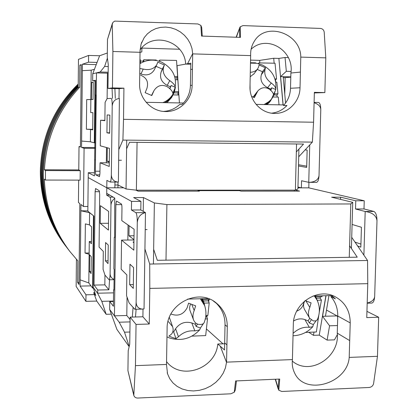 <?xml version="1.0" encoding="UTF-8"?>
<svg xmlns="http://www.w3.org/2000/svg" width="419" height="419" viewBox="0 0 419 419"><rect width="100%" height="100%" fill="white"/><g stroke="black" fill="none" stroke-linecap="round" stroke-linejoin="round"><path stroke-width="0.63" d="M45.399 180.055L45.472 170.559L44.419 169.779C46.279 137.987 58.016 110.496 79.631 87.299L79.861 65.107L81.276 64.631L80.411 147.048L79.018 146.582L78.777 169.92L80.239 170.695L80.144 180.123L45.399 180.055L44.346 179.164C45.409 206.289 53.951 230.429 69.968 251.594L68.648 249.881C51.841 227.606 43.382 202.199 43.267 173.655C44.042 140.475 55.685 111.763 78.185 87.524L79.631 87.299M78.672 180.118L78.442 202.471L79.825 203.576L78.976 284.47L77.615 282.458L77.834 260.843L69.968 251.594M96.747 301.078L106.143 314.287L101.796 301.334L97.611 293.284L93.128 287.272L95.747 295.5L93.688 292.666L96.747 301.078L85.905 301.34L85.979 294.798L80.081 286.093L90.97 285.868M259.696 62.913L259.754 60.383L250.567 60.116M107.327 53.004L99.612 55.753L88.592 55.434L88.519 62.185L97.061 62.421M94.395 294.609L85.979 294.798M85.905 301.34L76.148 286.428L76.426 259.314M96.223 64.62L82.412 64.243L88.519 62.185M78.222 84.01C53.852 107.924 41.219 137.034 40.329 171.324C40.444 198.884 48.625 223.432 64.872 244.963L68.648 249.881C51.841 227.606 43.382 202.199 43.267 173.655C44.042 140.475 55.685 111.763 78.185 87.524L78.473 59.367L88.592 55.434M80.081 286.093L80.935 204.472L83.46 206.494L84.083 148.279L81.537 147.425L82.412 64.243M87.849 210.893L80.872 210.783L89.593 212.7L93.573 215.816M83.46 206.494L87.896 206.473M84.083 148.279L94.982 148.373M81.537 147.425L94.993 147.546M140.061 52.354L141.832 51.94L141.889 48.08L179.542 49.243M94.987 80.888L94.285 142.832L90.378 141.779L90.514 129.461L86.377 129.22L86.702 99.554L90.844 99.633M82.344 70.675L91.174 70.177L90.85 99.554L86.702 99.554M90.378 141.779L81.605 141.062M80.144 279.85L88.812 282.94L89.127 254.286L85.036 253.055L85.356 223.882L89.457 224.883L89.593 212.7M79.002 282.427L77.615 282.458M80.239 170.695L45.472 170.559M44.419 169.779L78.777 169.92M80.417 146.598L79.018 146.582M79.861 65.107L81.265 65.144M141.454 48.222L141.889 48.08M90.514 129.461L92.699 129.848L92.892 112.68L90.703 112.57L90.85 99.554M91.174 70.177L94.443 69.292M93.233 82.203L91.536 82.506L91.347 99.528L93.039 99.444L93.233 82.203M92.704 129.303L86.377 129.22M95.045 142.811L94.285 142.832M88.812 282.94L92.63 288.115L93.343 287.947M91.269 256.711L91.08 273.549L89.43 271.47L89.619 254.841L91.269 256.711M89.457 224.883L91.609 226.826L91.415 243.732L89.273 241.517L89.127 254.286M92.63 288.115L93.453 215.832M85.036 253.055L89.142 252.997M91.536 82.506L93.233 82.543M91.106 271.439L89.43 271.47M89.273 241.517L91.442 241.491M42.513 173.057C43.319 139.585 55.214 110.757 78.196 86.581C55.214 110.757 43.319 139.585 42.513 173.057C42.628 201.35 51.018 226.538 67.679 248.619C51.018 226.538 42.628 201.35 42.513 173.057M41.769 172.471C42.607 138.71 54.748 109.783 78.201 85.68C54.748 109.783 42.607 138.71 41.769 172.471C41.89 200.512 50.207 225.485 66.726 247.378C50.207 225.485 41.89 200.512 41.769 172.471M41.041 171.89C41.905 137.861 54.297 108.84 78.212 84.827C54.297 108.84 41.905 137.861 41.041 171.89C41.156 199.69 49.405 224.448 65.788 246.163C49.405 224.448 41.156 199.69 41.041 171.89M301.376 187.848L297.967 187.036L301.376 187.848L308.793 187.848L301.376 187.848L301.56 180.762L308.756 182.328L309.725 144.953M94.437 172.754L88.268 172.728L88.215 177.588L106.787 187.791L114.874 187.796L106.787 187.791L88.215 177.588L87.849 211.176L93.94 216.115L93.128 287.272M122.479 187.796L122.489 187.22L117.975 184.989L114.911 184.989L117.975 184.989L126.046 188.974L136.379 190.184L295.39 190.147L297.914 188.979L298.92 149.112M294.316 191.111L294.342 190.147L137.505 190.184L137.495 190.891M99.869 174.859L95.768 174.849L99.45 176.671L99.937 173.377L100.057 162.782L109.223 166.437L109.448 148.363L100.261 145.796L100.56 120.248L104.87 120.672L105.096 102.346L107.133 98.565L111.182 98.36C111.863 98.826 112.203 101.377 112.213 106.007L111.349 174.959C111.239 179.274 110.862 181.637 110.228 182.04L106.882 180.395L106.698 195.181L109.951 197.129C110.616 197.988 110.956 200.743 110.967 205.394L110.113 273.429C110.024 277.305 109.694 279.426 109.123 279.787L104.98 275.147L103.079 269.317L103.294 251.353L99.067 247.121L99.685 194.521L99.245 190.713L95.574 188.524L95.123 191.672L94.05 285.093L97.8 290.027L108.877 289.786L104.839 284.868L94.05 285.093M97.611 293.284L97.8 290.027M100.429 205.682L100.225 223.337L108.432 230.11L108.662 211.443L100.429 205.682M108.018 263.598L108.249 245.015L105.588 242.554L105.363 260.812L108.018 263.598M109.862 195.175L106.698 195.181M117.938 187.796L118.011 182.05M114.083 279.4C111.449 278.336 110.124 276.346 110.113 273.429M110.967 205.394C111.03 202.623 112.297 200.282 114.764 198.376M104.96 275.089L104.839 284.868M100.225 223.337L108.516 223.275M105.363 260.812L108.055 260.77M93.688 292.666L94.835 292.64M113.449 301.051L101.796 301.334M97.59 293.211L113.554 292.855M111.36 314.145L106.143 314.287M109.579 279.777L108.877 289.786M114.874 187.796L114.947 182.045M95.768 174.849L95.354 171.203L99.958 171.224M99.612 55.753L92.735 73.765L100.204 71.968L96.485 72.906L95.354 171.203M92.735 73.765L92.657 80.83L95.485 80.898M88.268 172.728L94.401 175.87L95.595 95.034L95.323 95.055L95.49 80.301L92.657 80.83M112.213 106.007C112.737 101.424 115.131 98.931 119.405 98.523L119.336 98.523M106.929 132.776L109.631 133.263L109.857 115.105L107.149 114.942L106.929 132.776L109.637 132.813M316.314 182.338L316.518 182.359C317.948 181.972 318.786 179.72 319.027 175.598L320.776 109.773C320.739 105.352 319.964 102.912 318.456 102.451L314.098 102.362L318.456 102.451M297.946 187.848L308.793 187.848L308.934 182.333M284.768 94.16L285.166 77.656L290.786 77.164M306.724 166.16L298.527 164.746M298.496 165.971L306.692 167.411L307.137 150.112L305.163 149.861M295.39 190.147L296.547 143.979M136.379 190.184L137.065 142.35M126.046 188.974L126.711 140.124M111.349 174.959C111.658 179.206 113.816 181.574 117.828 182.05L118.394 182.035L119.405 98.523M104.876 120.311L100.56 120.248M109.286 161.32L107.138 161.31L109.275 162.101M109.265 162.834L100.057 162.782M106.332 162.818L106.515 147.546M107.112 98.601L107.426 73.178L96.485 72.906M107.426 73.178L108.16 73.016M100.178 72.016L108.17 72.22M100.204 71.968L104.619 66.464L107.4 58.152M94.851 159.885L94.584 159.911M95.38 113.549L95.108 113.549M95.323 95.055L95.59 95.071M314.088 102.734C318.477 104.19 320.708 106.536 320.776 109.773M319.027 175.598C318.419 179.651 315.261 181.904 309.562 182.349L308.756 182.328M285.166 77.656L283.27 77.604M290.927 71.424L286.313 71.303L280.589 76.598L290.791 76.855M256.093 104.394L284.077 104.928M190.807 64.227L185.669 64.086L177.059 65.678L178.342 87.011M178.63 91.73L178.824 94.987M183.532 103.016L146.158 102.304M107.301 147.76L107.138 161.31M112.077 88.529L112.486 98.386M104.619 66.464L108.238 66.563M286.313 71.303L285.051 57.497L288.309 57.597M259.754 60.383L273.707 58.262L278.881 58.419L285.051 57.497M285.569 103.053L283.186 76.661M278.881 58.419L283.045 104.907M274.141 63.217L273.707 58.262M115.304 98.444L114.885 88.587M280.589 76.598L283.129 104.912M250.51 62.724L255.621 62.829L255.648 63.143M275.76 82.14L276.849 82.155L277.97 93.804L274.565 93.756M258.382 63.636L258.921 62.897L275.032 63.232L276.54 78.934L275.341 80.197M275.655 81.553L275.524 80.202M277.137 97.035L276.943 95.024L277.97 93.804M279.033 104.834L278.284 97.051L273.246 96.988M276.943 95.024L274.11 94.987M276.54 78.934L274.958 78.908M259.005 63.798L258.921 62.897M250.3 72.293C253.39 72.152 255.789 71.083 257.486 69.093L258.581 67.082L259.073 64.966L265.452 67.773L264.981 69.894C264.09 74.875 266.191 79.259 271.276 83.041C274.387 85.335 275.88 87.487 275.76 89.509L273.581 95.495C273.727 93.5 272.224 91.342 269.071 89.032C265.028 86.806 261.304 87.409 257.9 90.844L254.317 97.648L251.526 96.291M250.091 89.645L250.038 84.303M265.526 104.577L271.329 99.439L272.261 98.046M257.339 91.557L253.144 97.046M275.754 89.546L271.769 87.796L270.805 90.42M271.769 87.796L270.753 89.048L267.584 87.665L271.276 83.041M264.981 69.894L261.367 74.661C259.948 80.259 262.016 84.596 267.584 87.665M265.452 67.773L262.462 71.728L257.24 69.428M250.201 76.782L254.155 73.608M270.386 90.048L270.753 89.048M261.367 74.661L262.462 71.728M267.123 104.603L270.061 101.518M274.361 94.254L270.292 101.246L266.191 104.588M139.831 68.522L143.209 69.077C149.305 70.434 153.794 69.046 156.675 64.924L157.806 62.143L164.395 65.013L163.583 67.176C162.289 72.262 164.348 76.745 169.758 80.616C173.183 82.983 175.032 85.209 175.299 87.288L172.843 93.369C172.57 91.321 170.711 89.111 167.265 86.738C161.938 84.161 157.539 85.403 154.061 90.473L151.798 95.542L145.121 92.657L146.802 88.755C148.824 82.218 146.765 77.698 140.637 75.19M164.761 102.66C168.648 100.502 171.512 97.465 173.351 93.557L173.937 92.154M153.663 91.248L151.531 95.412M175.299 87.288L171.182 85.502L169.863 88.749M171.182 85.502L170.475 86.791L167.202 85.371L169.758 80.616M163.583 67.176L161.106 72.078C159.445 77.803 161.477 82.234 167.202 85.371M164.395 65.013L162.342 69.088L155.999 66.322M143.209 69.077L140.962 73.985C146.739 75.959 151.154 74.634 154.213 69.999L154.501 69.402M140.962 73.985L139.757 73.461M169.726 88.629L170.475 86.791M161.106 72.078L162.342 69.088M166.982 102.702L171.497 97.658L172.335 96.176M175.409 87.283L174.445 91.777L172.487 95.909L169.407 99.696L165.458 102.671M143.885 61.651L143.775 59.749L156.245 60.011L156.271 60.504M175.456 79.73L177.85 79.772L178.662 91.672L174.503 91.609M159.147 61.211L159.697 60.085L176.53 60.441L177.625 76.478L176.907 77.777L175.032 77.745M140.506 63.29L140.297 59.676L139.956 59.671M143.775 59.749L143.167 61.106L140.375 61.048M177.043 79.757L176.907 77.777M178.08 94.977L177.939 92.924L178.662 91.672M179.432 102.938L178.887 94.987L173.073 94.909M143.214 61.918L143.167 61.106M177.939 92.924L174.037 92.871M177.625 76.478L174.65 76.426M159.78 61.42L159.697 60.085M300.784 56.864C300.57 33.211 265.845 21.332 254.323 41.256C251.667 45.462 250.442 50.16 250.651 55.36L249.986 86.613C249.405 100.686 261.095 113.402 274.393 113.402C287.785 113.994 299.952 101.765 300.025 87.765L300.784 56.864M251.107 49.233C267.343 33.855 294.615 51.055 290.886 73.026L300.423 72.078M192.421 69.214L192.698 53.878L191.996 48.599L190.341 43.749L187.78 39.245L184.412 35.254L180.364 31.938L175.791 29.403L170.852 27.764L165.746 27.073L160.655 27.366L155.774 28.623L151.29 30.817L147.378 33.855L144.188 37.637L141.114 44.058L140.056 50.558L139.606 84.078C139.113 98.47 151.427 111.491 165.358 111.543C179.447 112.198 192.169 99.664 192.138 85.287L192.421 69.214L190.718 69.486L190.828 63.175L185.669 64.086C184.732 41.418 153.029 30.99 140.082 49.887M163.478 111.423C169.732 111.045 175.163 108.704 179.772 104.41L182.192 104.394C187.429 99.219 190.174 92.903 190.43 85.439L190.718 69.486M296.348 151.94L303.529 144.052L129.539 142.271L126.59 148.813M118.818 149.557L122.903 140.087L312.365 142.109L298.726 156.79M121.431 160.252L118.682 160.236M271.596 113.172C277.577 112.517 282.699 109.972 286.957 105.53L283.527 105.536C287.926 100.701 290.257 94.945 290.514 88.273L300.025 87.765M192.698 53.878L250.662 55.612M300.8 57.11L325.793 57.859L324.861 92.583L314.36 92.353L313.58 122.222L123.516 119.331L123.93 88.163L112.439 87.911L112.894 51.49L140.061 52.302M112.365 23.469L107.489 39.428L107.274 57.225L108.264 64.447L107.971 88.435L119.137 88.681L119.012 98.517M313.58 122.222L312.365 142.109M122.903 140.087L123.516 119.331M123.93 88.163L119.137 88.681M314.344 92.95L324.861 92.583M283.527 105.536L286.889 105.598M290.886 73.026L290.514 88.273M236.384 37.249L239.825 27.497L240.228 26.811L242.957 25.596L320.498 28.434C322.609 28.738 323.845 29.974 324.206 32.132L325.793 57.859M239.537 28.969L239.731 37.359L240.459 37.385L201.534 36.065L200.863 25.381L201.555 36.06L202.272 36.092L201.722 27.612L200.863 25.381M112.894 51.49L112.229 24.548L112.868 22.427L114.727 21.107L197.925 23.951L200.842 25.412M107.971 88.435L112.439 87.911M240.228 26.811L240.469 37.38M308.793 187.848L364.242 200.774L355.762 200.795L340.61 197.187L331.644 197.202L352.735 202.346L350.803 203.953L166.903 204.577L154.37 202.948L143.429 197.553L133.635 197.569L140.931 201.371L131.55 201.398L106.787 187.791L123.657 187.796M197.978 191.153L197.988 190.661L239.396 190.645L241.025 191.137L299.59 191.111L295.51 190.095M197.988 190.661L199.386 191.153L138.113 191.179L135.882 190.126M355.762 200.795L355.522 208.987L365.19 211.49L363.891 255.14M371.663 303.073L371.821 303.068C373.481 302.638 374.434 300.344 374.68 296.186L376.99 220.734C376.932 215.565 375.89 212.47 373.858 211.443L364.001 208.95L355.522 208.987M364.001 208.95L364.242 200.774M360.927 244.125L354.966 242.082M337.714 317.047L337.044 315.9L326.495 310.06M106.787 187.791L106.719 193.332L114.769 198.056L114.623 237.568L114.267 237.274L114.628 237.17M131.55 201.398L131.43 210.008L135.871 212.669C136.788 213.753 137.254 217.026 137.275 222.484L136.133 302.073C136.013 306.457 135.583 308.861 134.834 309.29L129.131 302.947L126.559 295.751L126.842 274.911L121.159 269.223L121.541 240.108L133.823 250.174L134.117 229.251L121.803 220.635L121.966 208.437C121.96 205.944 121.761 204.456 121.379 203.98L116.472 201.062L115.88 204.634L114.45 315.837L119.232 322.295L109.663 309.458L109.762 301.591L113.387 306.263L113.596 289.749L113.952 289.602M113.596 289.749L113.947 290.163L114.214 269.323L113.863 268.956L114.267 237.274M133.284 288.387L133.577 267.568L129.953 264.237L129.67 284.627L133.284 288.387M140.931 201.371L140.805 209.966L131.43 210.008M136.133 302.073C136.29 306.326 138.338 308.667 142.277 309.096L144.036 308.876L145.472 212.622L140.805 209.966M133.928 242.748L133.006 242.035L133.939 242.025M154.37 202.948L153.422 263.996M143.225 211.344L143.429 197.553M166.903 204.577L165.992 260.162M350.803 203.953L349.263 257.297M352.735 202.346L351.4 248.451M340.547 199.376L340.61 197.187M357.669 246.042L360.838 247.152L361.424 227.26L352.096 224.458M337.044 315.9L325.448 316.235L328.952 295.636M337.211 334.881L334.451 339.861L327.103 340.113L319.247 335.132L313.464 335.326L308.761 332.288M373.858 211.443L365.19 211.49C372.412 212.522 376.346 215.602 376.99 220.734M374.68 296.186C374.466 299.554 371.972 301.832 367.196 303.016M137.275 222.484C137.898 217.058 140.627 213.769 145.472 212.622L135.871 212.669M109.762 301.591L113.444 301.502M129.204 346.492L124.506 332.188L119.232 322.295M109.663 309.458L116.901 329.418L129.162 346.665M114.45 315.837L126.8 315.497L130.079 319.561M130.047 321.897L119.2 322.211M128.046 224.998L127.837 240.04M127.051 297.139L126.8 315.497M133.97 239.626L128.937 235.803L134.028 235.75M121.541 240.108L133.97 239.972M129.67 284.627L133.336 284.553M208.143 298.574L187.686 299.066M128.937 235.803L129.078 225.721M209.008 299.48L208.735 301.848M207.154 315.46L206.918 317.492M206.405 328.936L223.002 343.831M313.019 296.024L331.822 295.568M337.478 325.553L329.575 325.799L327.103 340.113M325.448 316.235L322.536 316.319L329.575 325.799M129.906 332.021L124.506 332.188M133.09 307.509L132.304 317.078M314.004 332.084L313.464 335.326M319.247 335.132L325.903 295.709M326.019 295.709L322.536 316.319M135.478 316.989L136.128 309.259M204.247 303.115L209.207 302.953L207.861 315.434L205.849 315.507M205.698 316.795L206.619 316.759L206.756 315.476M206.619 316.759L207.489 318.88L205.687 335.588L191.912 336.127M202.801 299.674L209.584 299.465L209.62 299.129M209.207 302.953L208.322 300.879L208.468 299.496M203.372 301.036L208.322 300.879M205.294 318.959L207.489 318.88M203.404 323.588L200.434 328.025L199.664 329.9L194.861 330.916C188.555 330.313 183.082 332.272 178.447 336.792L176.001 338.625L172.544 337.525L168.951 336.048L171.376 334.205C173.199 332.167 173.602 329.648 172.586 326.652L168.464 321.656M170.905 314.014C178.038 316.591 183.443 314.538 187.115 307.85L188.571 303.162L195.647 305.865L194.207 310.537C192.761 314.088 192.572 317.283 193.641 320.126C194.788 322.614 196.511 324.039 198.81 324.39C201.565 324.662 203.315 324.133 204.053 322.798C206.337 317.131 206.536 311.411 204.65 305.645L205.085 307.033M204.519 305.221L201.303 298.737M190.467 304.005L189.618 307.274L189.791 309.96L193.452 319.639M169.674 318.34L169.328 317.429M176.001 338.625L173.67 331.948L175.592 328.737L178.447 336.792M172.864 331.654L173.67 331.948M194.861 330.916L191.797 322.944C185.14 321.174 179.741 323.107 175.592 328.737M191.797 322.944L195.249 324.233L196.097 326.406L200.434 328.025M197.501 324.076L196.097 326.406M195.249 324.233L195.898 323.154M203.1 300.386L202.367 298.71M201.801 298.726L203.854 302.183L205.54 309.007M305.231 300.58L311.081 302.885L309.809 307.431C308.07 311.684 308.038 315.324 309.714 318.356L313.422 320.954L316.115 320.818L317.403 319.597M316.031 320.849L313.344 324.547L312.815 326.726L309.327 327.323C303.66 326.72 298.365 328.627 293.441 333.047L293.122 332.461M316.455 298.784L314.879 295.976M296.72 311.149C299.826 309.981 301.994 307.865 303.236 304.802L304.267 301.387M304.671 301.041C303.162 304.299 303.22 307.279 304.833 309.987L309.411 317.838M309.327 327.323L304.891 319.592C301.224 318.299 297.474 318.749 293.635 320.949M304.891 319.592L308.096 320.86L309.311 322.965L313.344 324.547M311.212 320.011L309.311 322.965M308.096 320.86L309.709 318.346M315.355 295.966L317.901 301.905M317.44 300.245L321.42 300.119L319.283 312.312M318.78 315.387L316.361 331.989L305.582 332.414M315.936 296.898L321.965 296.71L322.106 295.804M321.42 300.119L320.168 298.103L320.383 296.757M316.628 298.218L320.168 298.103M226.915 344.863L227.292 326.684C227.266 316.79 223.505 308.824 216.021 302.796C198.098 287.701 166.505 304.074 167.113 328.527L166.5 364.724L167.537 373.795L169.732 378.687L172.995 382.95L177.19 386.423L182.145 388.973L187.654 390.498L193.51 390.953L199.475 390.319L205.32 388.633L210.815 385.951L215.754 382.385L219.938 378.069L223.212 373.172L225.438 367.882L226.559 362.131L226.915 344.863L224.668 342.862L224.521 349.97L217.796 344.009C215.769 368.6 181.406 381.028 166.568 361.676M350.221 322.913C350.127 311.05 345.167 302.361 335.352 296.835C317.895 287.057 293.101 303.288 293.321 324.657L292.41 359.863C291.902 364.603 292.635 368.971 294.609 372.973C304.692 395.96 347.032 383.856 349.189 357.669L350.221 322.913L337.745 316.015C337.855 308.499 335.561 302.02 330.853 296.568L335.373 298.878L331.356 295.217M224.668 342.862L225.034 324.835C225.071 316.376 222.201 309.222 216.429 303.366L213.208 300.905M153.653 249.31L157.298 260.299L357.245 257.177L349.598 245.759M147.106 229.575L145.22 229.596M351.724 237.343L367.542 260.482L149.714 264.059L144.932 248.97M292.441 359.591L226.559 362.131M143.02 309.054L142.905 316.78L149.258 324.028L149.803 288.408L367.777 283.668L366.756 317.597L378.671 317.246L377.467 356.312L349.221 357.402M149.258 324.028L136.044 324.416L135.452 365.646L166.521 364.446M330.853 296.568L332.979 296.516M337.745 316.015L337.264 333.147C340.013 356.883 310.249 376.44 292.3 361.099M337.264 333.147L349.708 340.6M149.803 288.408L149.714 264.059M367.542 260.482L367.777 283.668M142.905 316.78L130.115 317.141L129.733 344.235L128.204 350.724L127.926 370.642L133.766 395.264M217.796 344.009L224.647 343.774M279.735 379.08L278.892 379.095L278.148 387.963L278.792 390.246L279.719 379.059L235.609 380.95L234.237 392.215L230.864 393.797L137.799 398.045C135.803 398.066 134.468 397.181 133.797 395.395L135.452 365.646M377.467 356.312L373.596 383.547C373.02 385.82 371.538 387.135 369.144 387.481L281.793 391.472L278.797 390.22M366.944 311.359L378.671 317.246M130.115 317.141L136.044 324.416M234.237 392.215L235.609 380.95M235.64 380.971L236.452 380.913L235.358 389.88L234.268 392.268M113.177 197.124L109.951 197.129M95.123 191.672L99.539 191.672M273.162 96.637L271.135 99.492L269.066 101.529L264.049 104.546M253.437 97.192L256.061 93.835M139.899 63.662C146.849 59.566 154.072 59.053 161.572 62.117C174.042 68.973 178.117 79.091 173.796 92.468C171.549 97.177 167.914 100.565 162.897 102.624M151.558 95.422L153.485 91.646M192.688 53.622L187.544 63.777M190.43 85.439L192.138 85.287M112.229 24.548L107.489 39.428M115.88 204.634L121.667 204.619M200.334 298.763L204.65 305.645L204.1 303.88M194.207 310.537L191.834 304.561M314.386 295.992L317.356 300.591M309.809 307.431L305.917 300.894M226.532 362.404L220.216 346.031M227.292 326.684L225.034 324.835M133.687 394.295L127.926 370.642M278.148 387.963L275.498 379.237M114.078 279.688L109.123 279.787M117.828 182.05L110.228 182.04M309.562 182.349L316.518 182.359M275.76 89.509C276.828 78.301 272.319 70.109 262.242 64.945L256.496 63.259L250.499 63.122M275.707 89.792L271.329 99.439M253.705 74.221L257.486 69.093M268.878 102.938L270.292 101.246M173.796 92.468L173.351 93.557M154.213 69.999L156.675 64.924M171.497 97.658L172.487 95.909M254.323 41.256L253.401 42.827M141.339 43.356L141.847 42.005M236.122 37.239L239.705 27.806M367.191 303.194L371.821 303.068M142.277 309.096L134.834 309.29M166.977 336.881L169.627 338.007C181.181 341.417 191.19 338.709 199.664 329.9M169.517 317.89L172.586 326.652M202.634 299.266L203.854 302.183M293.038 335.76C300.852 335.451 307.446 332.44 312.815 326.726M315.737 297.354L316.602 299.082C320.074 305.954 320.284 312.93 317.225 320.006M167.537 373.795L167.228 372.711M293.991 371.627L294.609 372.973M278.242 389.099L275.257 379.247"/></g></svg>
